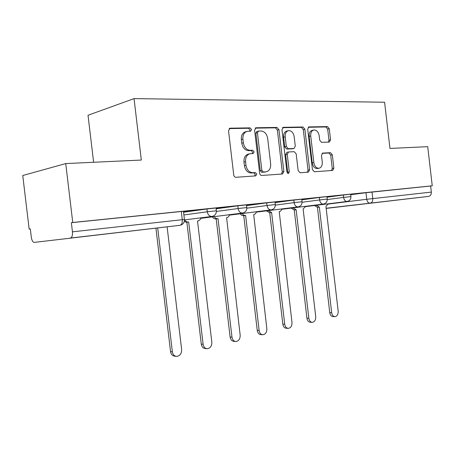 <?xml version="1.0" encoding="UTF-8"?>
<svg xmlns="http://www.w3.org/2000/svg" width="455" height="455" viewBox="0 0 455 455"><rect width="100%" height="100%" fill="white"/><g stroke="black" fill="none" stroke-linecap="round" stroke-linejoin="round"><path stroke-width="0.68" d="M251.552 129.521L250.068 127.866L230.15 128.191L228.518 130.682L233.733 174.965C234.024 176.449 234.757 177.222 235.929 177.291L255.773 175.886L256.791 174.123L255.318 172.53L252.804 172.701C249.181 172.473 246.911 170.022 245.99 165.341L245.563 161.701C245.347 157.254 246.872 154.592 250.125 153.722L253.185 153.557L254.169 151.828L252.696 150.201L250.176 150.309C246.542 149.991 244.261 147.488 243.34 142.796L242.913 139.156C242.686 134.822 244.159 132.212 247.321 131.336L250.597 131.216L251.552 129.521M249.641 131.245L249.971 129.92L248.498 128.264L229.166 128.589M254.669 175.966L255.204 174.413L253.731 172.826L251.223 172.991L252.804 172.701M252.167 153.608L252.588 152.169L251.114 150.548L248.595 150.656L250.176 150.309M101.562 234.467L69.66 238.238L101.562 234.467M399.496 199.796L372.167 203.027L399.496 199.796M329.306 142.062L330.575 139.821L329.278 128.759L327.498 126.598L308.882 126.911L307.699 129.174L312.431 169.624L314.286 171.757L332.685 170.454L333.885 168.168L332.326 154.814L330.546 152.698L322.68 153.085L321.48 155.371L322.265 162.082C322.447 165.569 321.349 167.633 318.966 168.276C316.288 168.219 314.581 166.325 313.853 162.583L310.742 136.022C310.56 132.638 311.612 130.625 313.899 129.976C316.669 130.005 318.432 131.944 319.194 135.795L319.706 140.174L321.526 142.341L329.306 142.062M34.307 242.396L179.85 225.327L34.307 242.396C32.845 242.236 31.844 240.53 31.315 237.277L30.314 228.916L29.16 229.093L22.75 175.511L65.73 163.578L141.323 160.046L134.043 98.61L384.594 102.233L389.963 148.432L427.711 146.669L432.25 185.799L72.754 222.478L71.361 222.688L72.447 231.834L184.423 219.464L183.462 211.319M65.73 163.578L72.754 222.478M278.966 129.721L276.976 127.423L256.125 127.764L254.595 130.187L259.646 173.207C259.93 174.646 260.624 175.402 261.727 175.465L282.51 173.998L283.875 171.563L278.966 129.721L277.379 130.107L275.383 127.815L255.204 128.151M283.397 127.32L302.996 126.996L304.878 129.226L309.627 169.812L308.348 172.172L300.061 172.763L298.144 170.591L296.194 153.909L294.266 151.697L288.538 151.964L287.241 154.342L289.3 171.893L288.356 173.588L286.934 172.053L281.964 129.664L283.397 127.32L282.873 127.445M350.714 194.734L365.979 192.71L366.741 199.284L431.34 192.09C431.42 194.473 430.51 195.906 428.61 196.389L326.15 208.248M29.16 229.093L30.326 228.967M93.622 162.276L88.025 115.263L134.043 98.61M432.25 185.799L430.635 186.01L431.34 192.09M70.383 238.062L70.406 238.062C72.021 237.482 72.703 235.406 72.447 231.834M183.501 211.655L196.816 210.204M196.827 210.29L183.49 211.569M216.079 208.316L227.745 207.036M227.75 207.116L216.068 208.231M246.525 205.194L256.711 204.067M256.722 204.147L246.513 205.108M275.042 202.27L283.909 201.281M283.914 201.36L275.036 202.191M301.807 199.523L309.48 198.659M309.491 198.738L301.801 199.449M326.98 196.941L333.578 196.19M333.589 196.264L326.969 196.867M327.009 197.203L343.332 195.024L343.61 197.424L350.936 196.6M301.847 199.83L319.325 197.476L319.615 199.95L327.23 199.097L326.94 196.617L319.325 197.476M275.087 202.629L293.839 200.081L294.135 202.634L302.069 201.747L301.767 199.188L293.839 200.081M246.576 205.62L266.721 202.856L267.034 205.489L275.315 204.568M216.136 208.817L237.817 205.808L238.141 208.526L246.803 207.571M183.57 212.252L206.945 208.964L207.275 211.78L216.37 210.779M350.691 194.512L358.705 193.62L350.68 194.439M347.159 201.457L347.091 201.463C349.696 200.888 350.976 199.262 350.93 196.588L350.651 194.194L343.332 195.024M275.008 201.946L266.721 202.856M246.485 204.864L237.817 205.808M216.04 207.981L206.945 208.964M430.635 186.01L365.979 192.71M71.361 222.688L183.456 211.279M246.599 131.518L245.745 131.728C242.589 132.604 241.116 135.209 241.338 139.537L242.913 139.156M248.595 150.656C244.966 150.343 242.686 147.847 241.764 143.166L241.338 139.537M249.556 153.841L248.549 154.063C245.29 154.933 243.772 157.584 243.982 162.025L245.563 161.701M251.223 172.991C247.6 172.769 245.33 170.324 244.409 165.654L243.982 162.025M281.452 174.077L282.271 171.848L277.379 130.107M258.503 131.068L257.439 132.763L261.858 170.415L263.308 171.996L266.175 171.797C269.394 170.949 270.89 168.322 270.668 163.908L267.682 138.445C266.812 133.884 264.622 131.404 261.107 131.012L258.503 131.068M258.23 131.114L256.796 131.467L255.858 133.144L257.439 132.763M264.986 172.013L261.722 172.291L260.271 170.71L255.858 133.144M282.527 127.696L301.392 127.377L302.996 126.996M307.25 172.252L308.018 170.096L303.275 129.601L301.392 127.377M288.402 151.993L286.94 152.294L285.643 154.666L287.696 172.178L289.3 171.893M287.514 173.281L287.696 172.178M294.163 136.591C293.367 132.615 291.496 130.619 288.544 130.608C286.121 131.285 285.006 133.361 285.194 136.841L286.32 146.487L288.282 148.728L294.01 148.484L295.278 146.14L294.163 136.591M288.072 130.716L286.951 130.983C284.529 131.66 283.408 133.736 283.596 137.205L285.194 136.841M292.554 148.785L286.684 149.064L284.722 146.829L283.596 137.205M313.495 130.067L312.295 130.34C310.009 130.989 308.956 133.002 309.138 136.381L310.742 136.022M317.596 168.515L317.351 168.555C314.672 168.504 312.972 166.61 312.238 162.879L309.138 136.381M331.553 170.54L332.264 168.447L330.711 155.121L328.931 153.011L322.112 153.346M328.402 142.096L328.959 140.157L327.674 129.123L325.888 126.962L308.223 127.263M157.697 227.972L172.36 351.812C172.883 354.678 174.35 356.208 176.768 356.39C180.055 355.821 181.676 353.535 181.636 349.531L167.121 226.846M175.914 356.305L174.948 356.202C172.536 356.02 171.069 354.496 170.551 351.635L155.929 228.182M184.662 219.913C185.617 221.42 186.851 222.12 188.364 222.023L188.671 221.989L203.118 344.253C203.624 347.057 205.023 348.547 207.315 348.718C210.369 348.166 211.876 345.965 211.82 342.12L197.521 220.982L197.806 220.948C199.37 220.686 200.41 219.651 200.922 217.843M186.561 222.245L188.381 222.023L186.561 222.245L184.23 221.625M206.615 348.661L205.461 348.558C203.175 348.388 201.781 346.903 201.275 344.111L186.868 222.211L186.578 222.245M186.868 222.211L188.671 221.989M214.242 216.631C215.152 218.087 216.313 218.77 217.729 218.679L218.019 218.645L231.987 337.161C232.477 339.902 233.813 341.352 235.986 341.517C238.841 340.977 240.234 338.856 240.166 335.153L226.596 217.672C228.057 217.422 229.03 216.432 229.513 214.697M235.411 341.477L234.109 341.381C231.936 341.222 230.605 339.771 230.116 337.041L216.182 218.872L215.898 218.906C214.481 218.992 213.321 218.315 212.417 216.864M216.182 218.872L218.019 218.645M242.054 213.543L243.766 215.238L245.615 215.505L259.14 330.495C259.612 333.168 260.886 334.584 262.95 334.738C265.618 334.215 266.914 332.167 266.84 328.601L253.691 214.584C255.056 214.35 255.972 213.401 256.427 211.734M262.472 334.715L261.051 334.63C258.986 334.476 257.718 333.066 257.246 330.393L243.755 215.733L241.662 215.329L240.2 213.776M243.755 215.733L245.615 215.505M268.251 210.637L271.607 212.542L284.716 324.21C285.177 326.826 286.394 328.209 288.356 328.356C290.859 327.845 292.064 325.871 291.979 322.424L279.228 211.672C280.513 211.456 281.366 210.54 281.793 208.936M287.952 328.339L286.445 328.265C284.483 328.118 283.272 326.741 282.811 324.131L269.735 212.769L266.38 210.87M269.735 212.769L271.607 212.542M292.969 207.889L296.142 209.749L308.86 318.278C309.309 320.838 310.464 322.185 312.335 322.328C314.684 321.833 315.815 319.922 315.719 316.595L303.115 208.953L305.754 206.291M311.993 322.316L310.412 322.259C308.541 322.117 307.387 320.769 306.937 318.216L294.254 209.977L291.081 208.123M294.254 209.977L296.142 209.749M316.327 205.296L319.33 207.105L331.678 312.67C332.116 315.173 333.225 316.492 335.005 316.629C337.218 316.151 338.275 314.297 338.173 311.078L325.928 206.354L328.419 203.789M334.715 316.623L333.077 316.578C331.297 316.441 330.188 315.127 329.75 312.625L317.436 207.338L314.433 205.529M317.436 207.338L319.33 207.105M248.498 128.264L250.068 127.866M253.731 172.826L255.318 172.53M251.114 150.548L252.696 150.201M328.356 204.05L366.741 199.284C367.213 201.827 368.305 203.135 370.029 203.203L370.074 203.197C371.985 202.697 372.89 201.155 372.787 198.573L372.019 191.993M428.582 196.395L326.917 208.316L428.61 196.389M327.259 199.557L343.61 197.424C344.105 200.052 345.265 201.4 347.091 201.463L305.669 206.621M302.097 202.248L319.615 199.95C320.127 202.657 321.355 204.039 323.295 204.102L323.295 204.102C325.962 203.51 327.276 201.838 327.23 199.085M275.343 205.12L294.135 202.634C294.669 205.421 295.972 206.843 298.031 206.9L298.031 206.9C300.772 206.291 302.12 204.568 302.069 201.73M246.837 208.18L267.034 205.489C267.591 208.362 268.968 209.823 271.157 209.874L271.157 209.874C273.984 209.249 275.366 207.474 275.309 204.545L275.002 201.923M216.398 211.45L238.141 208.526C238.727 211.495 240.189 213.003 242.526 213.048L242.526 213.048C245.433 212.405 246.86 210.568 246.803 207.548L246.485 204.835M183.888 214.959L207.275 211.78C207.895 214.845 209.448 216.398 211.945 216.438L211.945 216.438C214.953 215.772 216.426 213.873 216.364 210.75L216.034 207.946M212.098 216.415L184.457 219.941M242.651 213.031L201.019 218.309M271.265 209.863L229.388 215.141M298.116 206.888L256.313 212.132M323.368 204.09L281.696 209.294M181.306 211.467L182.273 219.668C182.466 222.882 181.67 224.77 179.873 225.327C182.967 224.622 184.485 222.666 184.417 219.446M70.406 238.062L179.947 225.316M241.764 143.166L243.34 142.796M244.409 165.654L245.99 165.341M229.479 128.367L230.15 128.191M282.271 171.848L283.875 171.563M255.534 127.918L256.125 127.764M275.383 127.815L276.976 127.423M260.271 170.71L261.858 170.415M261.722 172.291L263.308 171.996M264.304 172.115L265.896 171.825M303.275 129.601L304.878 129.226M308.018 170.096L309.627 169.812M285.643 154.666L287.241 154.342M284.722 146.829L286.32 146.487M286.684 149.064L288.282 148.728M292.286 148.825L293.89 148.495M312.238 162.879L313.853 162.583M322.476 153.136L322.777 153.079M328.931 153.011L330.546 152.698M330.711 155.121L332.326 154.814M332.264 168.447L333.885 168.168M308.575 127.008L309.036 126.9M325.888 126.962L327.498 126.598M327.674 129.123L329.278 128.759M328.959 140.157L330.575 139.821M170.551 351.635L172.36 351.812M197.521 220.982L197.806 220.948M201.275 344.111L203.118 344.253M230.116 337.041L231.987 337.161M243.499 215.761L245.353 215.533M257.246 330.393L259.14 330.495M269.491 212.798L271.368 212.57M282.811 324.131L284.716 324.21M295.904 209.778L294.015 210.005L295.915 209.772M306.937 318.216L308.86 318.278M329.75 312.625L331.678 312.67M326.161 208.327L326.929 208.316M264.582 172.087L266.175 171.797M292.411 148.813L294.01 148.484M317.351 168.555L318.966 168.276M243.482 215.761L245.342 215.533M269.479 212.798L271.351 212.57"/></g></svg>
